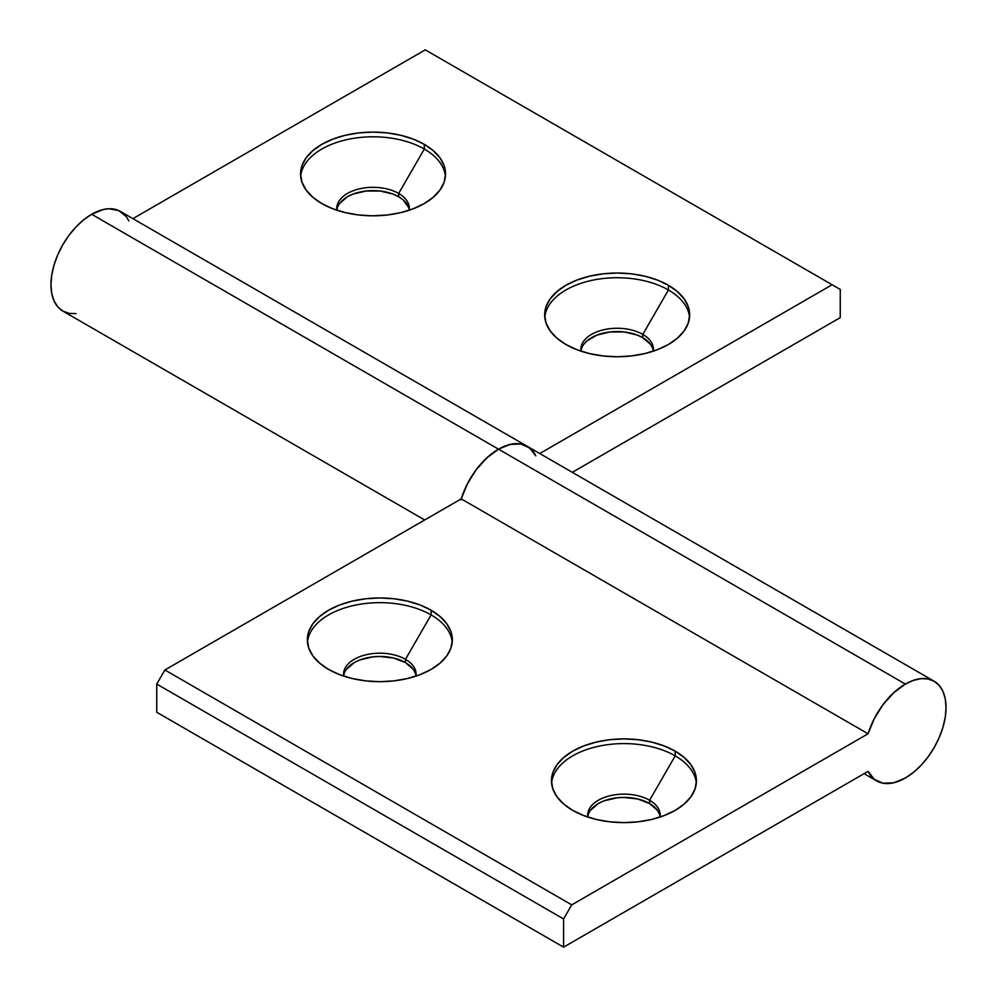 <?xml version="1.0" encoding="UTF-8"?>
<svg xmlns="http://www.w3.org/2000/svg" width="997" height="997" viewBox="0 0 997 997"><rect width="100%" height="100%" fill="white"/><g stroke="black" fill="none" stroke-linecap="round" stroke-linejoin="round"><path stroke-width="1.5" d="M583.669 344.464L587.021 340.849L597.016 335.079L610.089 331.951L624.234 331.951L637.295 335.079L642.791 337.684L642.791 334.394L668.426 289.99L668.426 285.292A72.494 41.862 180 0 1 689.662 314.89A72.494 41.862 180 0 1 644.909 353.561A72.494 41.862 180 0 1 565.897 344.488L576.877 349.698L589.414 353.561L603.011 355.941L617.155 356.752L631.3 355.941L644.909 353.561L657.434 349.698L668.426 344.488L677.437 338.145L684.141 330.917L688.266 323.065L689.662 314.89L688.266 306.727L684.141 298.876L677.437 291.635L668.426 285.292L657.434 280.095L644.909 276.219L631.3 273.839L617.155 273.041L603.011 273.839L589.414 276.219L576.877 280.095L565.897 285.292L556.874 291.635L550.182 298.876L546.057 306.727L544.661 314.89L546.057 323.065L550.182 330.917L556.874 338.145L565.897 344.488A72.494 41.862 180 0 1 544.661 314.89A72.494 41.862 180 0 1 589.414 276.219A72.494 41.862 180 0 1 668.426 285.292L668.426 289.99A72.494 41.862 0 0 0 591.308 280.481A72.494 41.862 0 0 0 544.773 317.245A72.494 41.862 180 0 1 591.308 280.493A72.494 41.862 180 0 1 668.426 289.99L642.791 334.394A36.253 20.925 0 0 0 601.69 330.256A36.253 20.925 0 0 0 581.077 351.193A36.253 20.925 180 0 1 580.915 349.187A36.253 20.925 180 0 1 603.285 329.857A36.253 20.925 180 0 1 642.791 334.394L642.791 337.684A36.253 20.925 0 0 0 604.618 332.848A36.253 20.925 0 0 0 581.027 350.832M339.553 203.538L347.417 196.745L352.913 194.141L365.974 191.013L380.119 191.013L393.192 194.141L398.675 196.745L398.675 193.455L424.311 149.052L424.311 144.366A72.494 41.862 180 0 1 445.547 173.952A72.494 41.862 180 0 1 400.794 212.623A72.494 41.862 180 0 1 321.782 203.55L332.774 208.759L345.298 212.623L358.908 215.003L373.052 215.813L387.185 215.003L400.794 212.623L413.319 208.759L424.311 203.55L433.321 197.207L440.026 189.978L444.151 182.127L445.547 173.952L444.151 165.789L440.026 157.937L433.321 150.697L424.311 144.366L413.319 139.156L400.794 135.28L387.185 132.9L373.052 132.103L358.908 132.9L345.298 135.28L332.774 139.156L321.782 144.366L312.771 150.697L306.067 157.937L301.941 165.789L300.546 173.952L301.941 182.127L306.067 189.978L312.771 197.207L321.782 203.55A72.494 41.862 180 0 1 300.546 173.952A72.494 41.862 180 0 1 345.298 135.28A72.494 41.862 180 0 1 424.311 144.366L424.311 149.052A72.494 41.862 0 0 0 347.193 139.555A72.494 41.862 0 0 0 300.658 176.307A72.494 41.862 180 0 1 347.193 139.555A72.494 41.862 180 0 1 424.311 149.052L398.675 193.455A36.253 20.925 0 0 0 357.587 189.318A36.253 20.925 0 0 0 336.961 210.255A36.253 20.925 180 0 1 336.799 208.248A36.253 20.925 180 0 1 359.169 188.919A36.253 20.925 180 0 1 398.675 193.455L398.675 196.745A36.253 20.925 0 0 0 360.503 191.91A36.253 20.925 0 0 0 336.911 209.893M934.127 681.213L939.186 685.413L942.938 691.37L945.256 698.847L946.041 707.558L945.256 717.179L942.938 727.324L939.186 737.618L934.127 747.65L927.958 757.059L920.929 765.459L913.289 772.538L905.351 778.021A57.539 33.225 -60 0 0 942.938 727.324A57.539 33.225 -60 0 0 934.127 681.213L927.958 678.932L920.929 678.658L913.289 680.39L905.351 684.067L893.723 692.741L883.068 704.605L874.269 718.675L868.063 733.78L571.73 904.865L868.063 733.78L461.212 498.886L164.879 669.972L571.73 904.865L164.879 669.972L156.741 684.067L563.592 918.96L156.741 684.067L156.741 712.257L563.592 947.15L156.741 712.257L156.741 684.067L164.879 669.972L461.212 498.886L868.063 733.78A57.539 33.225 -60 0 1 905.351 684.067L498.5 449.173L905.351 684.067A57.539 33.225 -60 0 1 934.127 681.213L527.263 446.32A57.539 33.225 120 0 0 498.5 449.173L506.439 445.497L514.066 443.752L521.107 444.039L527.263 446.32A57.539 33.225 -60 0 1 535.788 455.828L529.581 447.89L520.783 443.977L510.128 444.413L498.5 449.173A57.539 33.225 -60 0 1 527.263 446.32L120.413 211.426A57.539 33.225 120 0 0 91.649 214.28L498.5 449.173A57.539 33.225 120 0 0 461.212 498.886A57.539 33.225 -60 0 1 498.5 449.173L91.649 214.28A57.539 33.225 120 0 0 54.062 264.978A57.539 33.225 120 0 0 62.873 311.089L69.042 313.37L76.071 313.644M572.315 472.329L840.259 317.632L840.259 289.442L425.27 49.85L832.121 284.743L539.763 453.535L832.121 284.743L840.259 289.442L840.259 317.632L572.315 472.329M653.297 350.832A36.253 20.925 0 0 0 642.791 337.684L650.655 344.464L652.711 348.389M409.181 209.893A36.253 20.925 0 0 0 398.675 196.745L403.187 199.911L408.596 207.463M132.913 218.642L425.27 49.85L132.913 218.642M461.212 498.886L467.419 483.782L476.217 469.712L486.872 457.847L498.5 449.173L490.561 454.657L482.934 461.736L475.893 470.135L469.737 479.545L464.677 489.577L460.913 499.871M128.937 220.935L126.195 216.499L118.618 210.504L108.785 208.747L103.277 209.52L91.649 214.28L83.711 219.764L76.071 226.842L69.042 235.242L62.873 244.651L57.814 254.684L54.062 264.978L51.744 275.135L50.959 284.743L51.744 293.454L54.062 300.932L57.814 306.889L62.873 311.089L424.685 519.973M398.675 193.455A36.253 20.925 180 0 1 409.293 208.248A36.253 20.925 180 0 1 409.131 210.255A36.253 20.925 0 0 0 398.675 193.455M424.311 149.052A72.494 41.862 180 0 1 445.435 176.307A72.494 41.862 0 0 0 424.311 149.052M642.791 334.394A36.253 20.925 180 0 1 653.409 349.187A36.253 20.925 180 0 1 653.247 351.193A36.253 20.925 0 0 0 642.791 334.394M668.426 289.99A72.494 41.862 180 0 1 689.538 317.245A72.494 41.862 0 0 0 668.426 289.99M452.227 642.18A72.494 41.862 0 0 0 431.103 614.925L431.103 610.226A72.494 41.862 180 0 1 452.339 639.825A72.494 41.862 180 0 1 407.586 678.496A72.494 41.862 180 0 1 328.574 669.423L339.566 674.633L352.091 678.496L365.7 680.876L379.845 681.686L393.989 680.876L407.586 678.496L420.123 674.633L431.103 669.423L440.126 663.08L446.818 655.839L450.943 647.988L452.339 639.825L450.943 631.662L446.818 623.81L440.126 616.57L431.103 610.226L420.123 605.017L407.586 601.154L393.989 598.773L379.845 597.963L365.7 598.773L352.091 601.154L339.566 605.017L328.574 610.226L319.563 616.57L312.859 623.81L308.734 631.662L307.338 639.825L308.734 647.988L312.859 655.839L319.563 663.08L328.574 669.423A72.494 41.862 180 0 1 307.338 639.825A72.494 41.862 180 0 1 352.091 601.154A72.494 41.862 180 0 1 431.103 610.226L431.103 614.925A72.494 41.862 180 0 1 452.227 642.18M415.923 676.128A36.253 20.925 0 0 0 405.467 659.316L431.103 614.925L405.467 659.316A36.253 20.925 180 0 1 416.085 674.122A36.253 20.925 180 0 1 415.923 676.128M415.973 675.767A36.253 20.925 0 0 0 405.467 662.606L405.467 659.316L405.467 662.606L413.331 669.398L415.388 673.324M696.342 783.119A72.494 41.862 0 0 0 675.218 755.863L675.218 751.165A72.494 41.862 180 0 1 696.454 780.763A72.494 41.862 180 0 1 651.702 819.434A72.494 41.862 180 0 1 572.689 810.362L583.681 815.558L596.206 819.434L609.815 821.815L623.948 822.612L638.092 821.815L651.702 819.434L664.226 815.558L675.218 810.362L684.229 804.018L690.933 796.777L695.059 788.926L696.454 780.763L695.059 772.6L690.933 764.749L684.229 757.508L675.218 751.165L664.226 745.955L651.702 742.092L638.092 739.712L623.948 738.902L609.815 739.712L596.206 742.092L583.681 745.955L572.689 751.165L563.679 757.508L556.974 764.749L552.849 772.6L551.453 780.763L552.849 788.926L556.974 796.777L563.679 804.018L572.689 810.362A72.494 41.862 180 0 1 551.453 780.763A72.494 41.862 180 0 1 596.206 742.092A72.494 41.862 180 0 1 675.218 751.165L675.218 755.863A72.494 41.862 180 0 1 696.342 783.119M660.039 817.066A36.253 20.925 0 0 0 649.583 800.255L675.218 755.863L649.583 800.255A36.253 20.925 180 0 1 660.201 815.06A36.253 20.925 180 0 1 660.039 817.066M660.089 816.705A36.253 20.925 0 0 0 649.583 803.545L649.583 800.255L649.583 803.545L657.447 810.337L659.503 814.262M905.351 778.021A57.539 33.225 -60 0 1 876.587 780.875A57.539 33.225 -60 0 1 868.063 771.366L563.592 947.15L868.063 771.366L874.269 779.305L883.068 783.218L893.723 782.782L905.351 778.021M346.345 669.398L354.209 662.606L359.705 660.002L372.766 656.886L379.845 656.475L393.715 658.07L405.467 662.606A36.253 20.925 0 0 0 367.295 657.771A36.253 20.925 0 0 0 343.703 675.767M590.461 810.337L598.325 803.545L603.808 800.94L616.881 797.824L623.948 797.413L637.831 799.008L649.583 803.545A36.253 20.925 0 0 0 611.41 798.709A36.253 20.925 0 0 0 587.819 816.705M563.592 918.96L563.592 947.15L563.592 918.96L571.73 904.865L563.592 918.96M527.263 446.32L532.323 450.519M587.869 817.066A36.253 20.925 180 0 1 587.707 815.06A36.253 20.925 180 0 1 610.077 795.718A36.253 20.925 180 0 1 649.583 800.255A36.253 20.925 0 0 0 608.494 796.129A36.253 20.925 0 0 0 587.869 817.066M551.565 783.119A72.494 41.862 180 0 1 598.1 746.354A72.494 41.862 180 0 1 675.218 755.863A72.494 41.862 0 0 0 598.1 746.354A72.494 41.862 0 0 0 551.565 783.106M343.753 676.128A36.253 20.925 180 0 1 343.591 674.122A36.253 20.925 180 0 1 365.974 654.78A36.253 20.925 180 0 1 405.467 659.316A36.253 20.925 0 0 0 364.379 655.191A36.253 20.925 0 0 0 343.753 676.128M307.462 642.18A72.494 41.862 180 0 1 353.985 605.416A72.494 41.862 180 0 1 431.103 614.925A72.494 41.862 0 0 0 353.985 605.416A72.494 41.862 0 0 0 307.462 642.168M876.587 780.875L864.087 773.66"/></g></svg>
